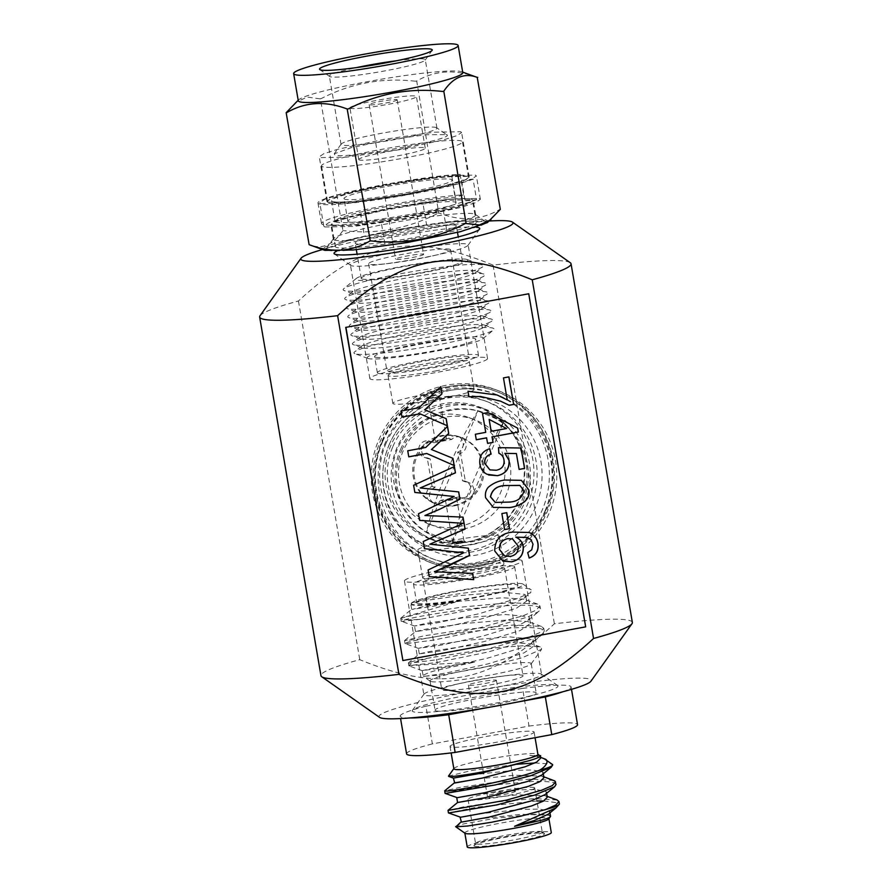 <?xml version="1.0" encoding="UTF-8"?>
<svg xmlns="http://www.w3.org/2000/svg" width="892" height="892" viewBox="0 0 892 892"><rect width="100%" height="100%" fill="white"/><g stroke="black" fill="none" stroke-linecap="round" stroke-linejoin="round"><path stroke-width="0.67" stroke-dasharray="4.46 3.34" d="M543.763 800.916L558.582 802.945L559.317 803.759L558.526 805.32M548.435 814.117L549.807 811.898L549.149 810.984L539.47 809.077L520.672 809.401L476.663 814.162L460.071 817.183M545.101 794.582L546.462 792.352L545.804 791.438L536.125 789.543L517.327 789.866L473.329 794.616L456.737 797.638M541.756 775.037L543.116 772.818L542.47 771.892L532.792 769.997L513.993 770.32L469.984 775.07L453.392 778.092M448.486 776.096L471.823 770.498L516.736 764.277M534.921 762.961L551.702 764.02L552.683 764.834M556.039 784.436L555.237 783.399C555.939 781.961 539.928 780.924 532.123 781.503L487.378 785.662L456.715 790.513L445.721 793.512M536.951 801.005L477.532 807.059L448.42 812.891M550.542 816.292L548.747 815.255L521.508 814.284L477.499 819.046L460.908 822.067M547.298 797.247L545.402 795.709L518.163 794.75L474.165 799.5L457.585 802.499M543.953 777.701L542.068 776.163L514.829 775.204L478.38 778.861M540.619 758.155L538.723 756.628L529.837 755.323L540.028 755.736M455.935 826.795C454.541 826.36 457.54 825.312 464.933 823.662L495.394 818.287L530.695 814.563C536.081 813.961 551.144 814.574 549.795 815.734L548.747 815.255M556.998 799.946L534.375 798.63L497.48 801.863L463.282 806.937L448.074 810.337M553.653 780.4L531.03 779.095L494.146 782.329L459.949 787.391L444.729 790.803M542.236 757.91L529.837 755.323M411.558 604.843L411.346 603.36C415.471 599 522.01 583.045 530.562 589.512L531.219 589.88L530.684 592.667L516.256 598.956L487.812 606.738L420.578 619.26A69.654 6.066 170.3 0 1 401.656 619.137A69.654 6.066 170.3 0 1 400.742 618.39A69.654 6.066 170.3 0 1 400.742 618.256L459.592 600.896C433.334 604.899 417.322 606.214 411.558 604.843L411.346 603.36L421.693 601.13L458.923 595.644L501.527 592.165L524.842 594.384L525.678 595.522L524.117 598.086L515.476 602.624L479.205 613.696L437.548 622.75L414.535 626.006L425.517 623.463L462.736 617.978L505.351 614.499L528.655 616.718L529.491 617.855L527.93 620.419L519.3 624.957L483.029 636.029L441.373 645.083L418.359 648.339L429.331 645.797L466.561 640.311L509.165 636.832L532.479 639.051L533.316 640.188L531.755 642.753L523.113 647.291L486.842 658.363L445.186 667.417L422.172 670.673L433.144 668.13L474.544 662.143L436.221 670.449C427.58 672.49 421.113 676.036 423.31 676.337L442.599 674.82L481.792 667.785L521.731 657.917L541.533 649.331L541.321 647.492L540.195 646.912L523.437 645.752L496.599 647.703L431.204 657.56C413.453 660.894 406.116 662.778 409.183 663.224L408.48 662.823L419.352 653.858L430.29 651.383L467.508 645.886L510.124 642.418L532.022 643.935L533.427 644.637L534.263 645.763L524.072 652.877L487.801 663.949L446.145 673.003L423.644 676.493M400.742 618.256L419.92 613.562L463.149 606.939L509.845 602.68L537.608 604.085L539.961 606.025L535.802 610.351L522.768 615.893L478.324 628.18L430.613 637.735L404.555 640.657L423.733 635.907L466.973 629.273L513.658 625.024L541.422 626.418L543.774 628.358L539.627 632.684L526.581 638.226L482.137 650.513L434.426 660.069L409.183 663.224M459.592 600.896L434.694 606.002L412.338 609.37L422.652 606.716L459.882 601.219L502.486 597.751L524.385 599.268L525.801 599.97L526.626 601.108L516.435 608.21L480.164 619.282L438.507 628.336L415.494 631.592L426.465 629.05L463.695 623.553L506.299 620.085L528.198 621.601L530.45 623.441L520.248 630.544L483.977 641.616L442.32 650.669L419.352 653.858M422.172 670.673L423.31 676.337M411.357 603.204A56.854 4.951 170.3 0 1 464.721 589.501A56.854 4.951 170.3 0 1 522.567 583.892A56.854 4.951 170.3 0 1 523.013 584.115A56.854 4.951 170.3 0 1 474.678 597.807A56.854 4.951 170.3 0 1 411.948 604.285A56.854 4.951 170.3 0 1 411.357 603.204L411.346 603.36M420.578 619.26L402.024 621.345C395.457 621.133 422.92 615.012 459.581 610.251C495.919 605.378 534.096 603.271 539.437 607.53L540.429 608.801L538.801 611.466L527.964 616.941L483.798 629.785L433.099 640.188L405.849 643.678C399.259 643.466 426.744 637.345 463.394 632.584C499.732 627.712 537.932 625.604 543.261 629.863L544.254 631.135L542.626 633.799L531.788 639.274L487.623 652.119L436.924 662.522L408.949 665.61L474.544 662.143M402.024 621.345L401.222 621.1L400.742 618.39M405.849 643.678L405.035 643.433L404.555 640.657M408.949 665.61L409.662 666.012L408.949 665.61A69.654 6.066 170.3 0 1 431.204 657.56M425.93 706.208L522.556 688.39L529.001 726.077L432.364 743.895L425.93 706.208A86.714 7.56 170.3 0 0 400.162 716.176L400.564 718.562M516.58 702.227L487.779 707.534M474.41 846.173A35.825 3.122 -9.7 0 0 513.926 842.093A35.825 3.122 -9.7 0 0 544.376 833.474A35.825 3.122 -9.7 0 0 544.098 833.329A35.825 3.122 -9.7 0 0 507.648 836.863A35.825 3.122 -9.7 0 0 474.031 845.493A35.825 3.122 -9.7 0 0 474.41 846.173M541.823 831.734A33.829 2.944 170.3 0 1 542.091 831.868A33.829 2.944 170.3 0 1 542.258 832.102A33.829 2.944 170.3 0 1 511.885 840.275A33.829 2.944 170.3 0 1 476.005 843.865A33.829 2.944 170.3 0 1 475.57 843.497A33.829 2.944 170.3 0 1 475.648 843.219A33.829 2.944 170.3 0 1 507.403 835.068A33.829 2.944 170.3 0 1 541.823 831.734M534.286 787.625A33.829 2.944 170.3 0 1 534.721 787.993A33.829 2.944 170.3 0 1 504.337 796.166A33.829 2.944 170.3 0 1 468.467 799.756A33.829 2.944 170.3 0 1 468.032 799.388A33.829 2.944 170.3 0 1 498.405 791.215A33.829 2.944 170.3 0 1 534.286 787.625M515.197 791.137A14.216 1.238 170.3 0 1 515.386 791.293A14.216 1.238 170.3 0 1 502.62 794.727A14.216 1.238 170.3 0 1 487.545 796.244A14.216 1.238 170.3 0 1 487.367 796.088A14.216 1.238 170.3 0 1 500.133 792.654A14.216 1.238 170.3 0 1 515.197 791.137M496.231 680.15A14.216 1.238 170.3 0 1 496.409 680.295A14.216 1.238 170.3 0 1 483.654 683.729A14.216 1.238 170.3 0 1 468.579 685.246A14.216 1.238 170.3 0 1 468.389 685.089A14.216 1.238 170.3 0 1 481.156 681.655A14.216 1.238 170.3 0 1 496.231 680.15M522.5 675.3A41.222 3.59 170.3 0 1 523.035 675.746A41.222 3.59 170.3 0 1 486.017 685.714A41.222 3.59 170.3 0 1 442.309 690.085A41.222 3.59 170.3 0 1 441.774 689.639A41.222 3.59 170.3 0 1 478.792 679.682A41.222 3.59 170.3 0 1 522.5 675.3M504.147 567.959A41.222 3.59 170.3 0 1 504.694 568.405A41.222 3.59 170.3 0 1 467.664 578.373A41.222 3.59 170.3 0 1 423.956 582.744A41.222 3.59 170.3 0 1 423.421 582.298A41.222 3.59 170.3 0 1 460.439 572.341A41.222 3.59 170.3 0 1 504.147 567.959M513.97 566.152A51.312 4.471 170.3 0 1 514.639 566.71A51.312 4.471 170.3 0 1 468.556 579.109A51.312 4.471 170.3 0 1 414.144 584.561A51.312 4.471 170.3 0 1 413.475 584.004A51.312 4.471 170.3 0 1 459.558 571.605A51.312 4.471 170.3 0 1 513.97 566.152M417.344 603.293A51.312 4.471 170.3 0 1 416.675 602.736A51.312 4.471 170.3 0 1 462.758 590.337A51.312 4.471 170.3 0 1 517.17 584.884A51.312 4.471 170.3 0 1 517.839 585.442A51.312 4.471 170.3 0 1 471.757 597.841A51.312 4.471 170.3 0 1 417.344 603.293M430.702 681.455A51.312 4.471 170.3 0 1 430.301 681.254A51.312 4.471 170.3 0 1 430.033 680.897A51.312 4.471 170.3 0 1 476.116 668.498A51.312 4.471 170.3 0 1 530.528 663.046A51.312 4.471 170.3 0 1 531.197 663.603A51.312 4.471 170.3 0 1 531.075 664.027A51.312 4.471 170.3 0 1 482.906 676.392A51.312 4.471 170.3 0 1 430.702 681.455M435.709 710.768A51.312 4.471 170.3 0 1 435.051 710.21A51.312 4.471 170.3 0 1 481.134 697.812A51.312 4.471 170.3 0 1 535.546 692.359A51.312 4.471 170.3 0 1 536.215 692.917A51.312 4.471 170.3 0 1 490.132 705.327A51.312 4.471 170.3 0 1 435.709 710.768M522.556 688.39A86.714 7.56 170.3 0 1 569.977 686.015A86.714 7.56 170.3 0 1 571.103 686.952A86.714 7.56 170.3 0 1 562.718 691.802M409.673 717.96A86.714 7.56 170.3 0 1 400.162 716.176M529.001 726.077A86.714 7.56 170.3 0 1 576.41 723.702A86.714 7.56 170.3 0 1 577.537 724.639M406.596 753.863A86.714 7.56 170.3 0 1 432.364 743.895M533.55 731.607A42.649 3.713 170.3 0 1 534.107 732.064A42.649 3.713 170.3 0 1 495.807 742.378A42.649 3.713 170.3 0 1 450.594 746.905A42.649 3.713 170.3 0 1 450.036 746.437A42.649 3.713 170.3 0 1 488.325 736.134A42.649 3.713 170.3 0 1 533.55 731.607M453.85 768.77A42.649 3.713 170.3 0 1 453.961 768.425A42.649 3.713 170.3 0 1 493.99 758.144A42.649 3.713 170.3 0 1 537.363 753.941A42.649 3.713 170.3 0 1 537.709 754.108A42.649 3.713 170.3 0 1 537.921 754.398M465.044 833.273A42.649 3.713 170.3 0 1 464.832 832.983A42.649 3.713 170.3 0 1 503.121 822.669A42.649 3.713 170.3 0 1 548.346 818.142A42.649 3.713 170.3 0 1 548.903 818.611A42.649 3.713 170.3 0 1 548.792 818.956M467.218 846.943A42.649 3.713 170.3 0 1 505.508 836.629A42.649 3.713 170.3 0 1 550.732 832.102A42.649 3.713 170.3 0 1 551.278 832.571M481.524 307.071A63.109 5.497 -9.7 0 0 481.479 307.06A63.109 5.497 -9.7 0 0 419.207 312.969A63.109 5.497 -9.7 0 0 358.495 328.089A63.109 5.497 -9.7 0 0 358.74 329.717A63.109 5.497 -9.7 0 0 358.785 329.728A63.109 5.497 -9.7 0 0 421.057 323.818A63.109 5.497 -9.7 0 0 481.769 308.71A63.109 5.497 -9.7 0 0 481.524 307.071M351.771 335.648A71.07 6.199 170.3 0 1 351.493 333.82A71.07 6.199 170.3 0 1 419.864 316.805A71.07 6.199 170.3 0 1 489.998 310.148A71.07 6.199 170.3 0 1 490.043 310.16A71.07 6.199 170.3 0 1 490.31 311.999A71.07 6.199 170.3 0 1 421.949 329.014A71.07 6.199 170.3 0 1 351.816 335.671A71.07 6.199 170.3 0 1 351.771 335.648M360.279 338.737A63.109 5.497 170.3 0 1 360.045 337.109A63.109 5.497 170.3 0 1 420.745 322.001A63.109 5.497 170.3 0 1 483.029 316.091A63.109 5.497 170.3 0 1 483.063 316.103A63.109 5.497 170.3 0 1 483.308 317.73A63.109 5.497 170.3 0 1 422.596 332.839A63.109 5.497 170.3 0 1 360.323 338.748A63.109 5.497 170.3 0 1 360.279 338.737M488.493 301.139A71.07 6.199 -9.7 0 0 488.448 301.117A71.07 6.199 -9.7 0 0 418.315 307.773A71.07 6.199 -9.7 0 0 349.954 324.788A71.07 6.199 -9.7 0 0 350.222 326.628A71.07 6.199 -9.7 0 0 350.266 326.639A71.07 6.199 -9.7 0 0 420.4 319.983A71.07 6.199 -9.7 0 0 488.771 302.968A71.07 6.199 -9.7 0 0 488.493 301.139M353.31 344.68A71.07 6.199 170.3 0 1 353.042 342.84A71.07 6.199 170.3 0 1 421.403 325.825A71.07 6.199 170.3 0 1 491.537 319.169A71.07 6.199 170.3 0 1 491.581 319.191A71.07 6.199 170.3 0 1 491.849 321.02A71.07 6.199 170.3 0 1 423.488 338.035A71.07 6.199 170.3 0 1 353.355 344.691A71.07 6.199 170.3 0 1 353.31 344.68M479.985 298.051A63.109 5.497 -9.7 0 0 479.941 298.04A63.109 5.497 -9.7 0 0 417.657 303.949A63.109 5.497 -9.7 0 0 356.956 319.057A63.109 5.497 -9.7 0 0 357.201 320.685A63.109 5.497 -9.7 0 0 357.235 320.696A63.109 5.497 -9.7 0 0 419.519 314.787A63.109 5.497 -9.7 0 0 480.219 299.679A63.109 5.497 -9.7 0 0 479.985 298.051M361.829 347.768A63.109 5.497 170.3 0 1 361.583 346.141A63.109 5.497 170.3 0 1 422.295 331.021A63.109 5.497 170.3 0 1 484.568 325.112A63.109 5.497 170.3 0 1 484.612 325.123A63.109 5.497 170.3 0 1 484.847 326.762A63.109 5.497 170.3 0 1 424.146 341.87A63.109 5.497 170.3 0 1 361.862 347.78A63.109 5.497 170.3 0 1 361.829 347.768M486.954 292.108A71.07 6.199 -9.7 0 0 486.909 292.097A71.07 6.199 -9.7 0 0 416.776 298.753A71.07 6.199 -9.7 0 0 348.415 315.768A71.07 6.199 -9.7 0 0 348.683 317.597A71.07 6.199 -9.7 0 0 348.727 317.619A71.07 6.199 -9.7 0 0 418.861 310.962A71.07 6.199 -9.7 0 0 487.222 293.947A71.07 6.199 -9.7 0 0 486.954 292.108M354.86 353.7A71.07 6.199 170.3 0 1 354.581 351.872A71.07 6.199 170.3 0 1 422.942 334.857A71.07 6.199 170.3 0 1 493.075 328.2A71.07 6.199 170.3 0 1 493.12 328.211A71.07 6.199 170.3 0 1 493.399 330.051A71.07 6.199 170.3 0 1 425.038 347.066A71.07 6.199 170.3 0 1 354.893 353.723A71.07 6.199 170.3 0 1 354.86 353.7M478.435 289.019A63.109 5.497 -9.7 0 0 478.402 289.008A63.109 5.497 -9.7 0 0 416.118 294.918A63.109 5.497 -9.7 0 0 355.417 310.037A63.109 5.497 -9.7 0 0 355.652 311.665A63.109 5.497 -9.7 0 0 355.696 311.676A63.109 5.497 -9.7 0 0 417.969 305.766A63.109 5.497 -9.7 0 0 478.681 290.658A63.109 5.497 -9.7 0 0 478.435 289.019M367.928 358.439A58.861 5.129 170.3 0 1 415.739 344.345A58.861 5.129 170.3 0 1 482.427 337.332A58.861 5.129 170.3 0 1 482.65 338.848A58.861 5.129 170.3 0 1 426.042 352.942A58.861 5.129 170.3 0 1 367.961 358.45A58.861 5.129 170.3 0 1 367.928 358.439M485.404 283.087A71.07 6.199 -9.7 0 0 485.371 283.065A71.07 6.199 -9.7 0 0 415.226 289.722A71.07 6.199 -9.7 0 0 346.865 306.737A71.07 6.199 -9.7 0 0 347.144 308.576A71.07 6.199 -9.7 0 0 347.189 308.587A71.07 6.199 -9.7 0 0 417.322 301.931A71.07 6.199 -9.7 0 0 485.683 284.916A71.07 6.199 -9.7 0 0 485.404 283.087M375.253 357.09A51.312 4.471 170.3 0 1 374.595 356.532A51.312 4.471 170.3 0 1 420.667 344.134A51.312 4.471 170.3 0 1 475.09 338.681A51.312 4.471 170.3 0 1 475.759 339.239A51.312 4.471 170.3 0 1 429.676 351.638A51.312 4.471 170.3 0 1 375.253 357.09M476.897 279.999A63.109 5.497 -9.7 0 0 476.852 279.988A63.109 5.497 -9.7 0 0 414.579 285.897A63.109 5.497 -9.7 0 0 353.868 301.005A63.109 5.497 -9.7 0 0 354.113 302.633A63.109 5.497 -9.7 0 0 354.146 302.644A63.109 5.497 -9.7 0 0 416.43 296.735A63.109 5.497 -9.7 0 0 477.142 281.627A63.109 5.497 -9.7 0 0 476.897 279.999M378.03 373.313A51.312 4.471 170.3 0 1 377.361 372.756A51.312 4.471 170.3 0 1 423.444 360.346A51.312 4.471 170.3 0 1 477.856 354.904A51.312 4.471 170.3 0 1 478.525 355.462A51.312 4.471 170.3 0 1 432.442 367.861A51.312 4.471 170.3 0 1 378.03 373.313M483.865 274.056A71.07 6.199 -9.7 0 0 483.821 274.045A71.07 6.199 -9.7 0 0 413.687 280.701A71.07 6.199 -9.7 0 0 345.327 297.716A71.07 6.199 -9.7 0 0 345.594 299.556A71.07 6.199 -9.7 0 0 345.639 299.567A71.07 6.199 -9.7 0 0 415.772 292.911A71.07 6.199 -9.7 0 0 484.144 275.896A71.07 6.199 -9.7 0 0 483.865 274.056M468.389 356.644A41.578 3.624 170.3 0 1 468.924 357.101A41.578 3.624 170.3 0 1 431.594 367.147A41.578 3.624 170.3 0 1 387.507 371.563A41.578 3.624 170.3 0 1 386.961 371.105A41.578 3.624 170.3 0 1 424.302 361.059A41.578 3.624 170.3 0 1 468.389 356.644M475.347 270.967A63.109 5.497 -9.7 0 0 475.313 270.956A63.109 5.497 -9.7 0 0 413.029 276.866A63.109 5.497 -9.7 0 0 352.329 291.985A63.109 5.497 -9.7 0 0 352.574 293.613A63.109 5.497 -9.7 0 0 352.608 293.624A63.109 5.497 -9.7 0 0 414.892 287.715A63.109 5.497 -9.7 0 0 475.592 272.606A63.109 5.497 -9.7 0 0 475.347 270.967L483.821 274.045M450.036 249.314A41.578 3.624 170.3 0 1 450.583 249.76A41.578 3.624 170.3 0 1 413.241 259.806A41.578 3.624 170.3 0 1 369.154 264.222A41.578 3.624 170.3 0 1 368.619 263.776A41.578 3.624 170.3 0 1 405.949 253.718A41.578 3.624 170.3 0 1 450.036 249.314M482.327 265.036A71.07 6.199 -9.7 0 0 482.282 265.013A71.07 6.199 -9.7 0 0 412.149 271.67A71.07 6.199 -9.7 0 0 343.777 288.685A71.07 6.199 -9.7 0 0 344.056 290.524A71.07 6.199 -9.7 0 0 344.1 290.536A71.07 6.199 -9.7 0 0 414.234 283.879A71.07 6.199 -9.7 0 0 482.594 266.864A71.07 6.199 -9.7 0 0 482.327 265.036M423.421 254.22A14.216 1.238 170.3 0 1 423.611 254.376A14.216 1.238 170.3 0 1 410.844 257.81A14.216 1.238 170.3 0 1 395.769 259.316A14.216 1.238 170.3 0 1 395.591 259.159A14.216 1.238 170.3 0 1 408.346 255.725A14.216 1.238 170.3 0 1 423.421 254.22M467.118 259.527A56.854 4.951 -9.7 0 0 467.085 259.505A56.854 4.951 -9.7 0 0 410.978 264.835A56.854 4.951 -9.7 0 0 356.287 278.449A56.854 4.951 -9.7 0 0 356.499 279.921A56.854 4.951 -9.7 0 0 420.924 273.13A56.854 4.951 -9.7 0 0 467.118 259.527M397.007 99.67A14.216 1.238 170.3 0 1 397.196 99.826A14.216 1.238 170.3 0 1 384.43 103.26A14.216 1.238 170.3 0 1 369.355 104.765A14.216 1.238 170.3 0 1 369.165 104.62A14.216 1.238 170.3 0 1 381.932 101.175A14.216 1.238 170.3 0 1 397.007 99.67M361.896 278.917A51.312 4.471 -9.7 0 0 416.308 273.476A51.312 4.471 -9.7 0 0 462.39 261.077A51.312 4.471 -9.7 0 0 461.722 260.52A51.312 4.471 -9.7 0 0 407.31 265.961A51.312 4.471 -9.7 0 0 361.227 278.371A51.312 4.471 -9.7 0 0 361.896 278.917M350.389 108.266A33.718 2.944 170.3 0 1 349.943 107.899A33.718 2.944 170.3 0 1 380.226 99.748A33.718 2.944 170.3 0 1 415.973 96.169A33.718 2.944 170.3 0 1 416.419 96.537A33.718 2.944 170.3 0 1 386.136 104.687A33.718 2.944 170.3 0 1 350.389 108.266M455.712 225.341A51.312 4.471 -9.7 0 0 401.3 230.794A51.312 4.471 -9.7 0 0 355.217 243.193A51.312 4.471 -9.7 0 0 355.886 243.75A51.312 4.471 -9.7 0 0 410.298 238.298A51.312 4.471 -9.7 0 0 456.381 225.899A51.312 4.471 -9.7 0 0 455.712 225.341M359.208 159.913A33.718 2.944 170.3 0 1 358.774 159.545A33.718 2.944 170.3 0 1 389.057 151.395A33.718 2.944 170.3 0 1 424.804 147.816A33.718 2.944 170.3 0 1 425.239 148.184A33.718 2.944 170.3 0 1 394.966 156.334A33.718 2.944 170.3 0 1 359.208 159.913M426.621 224.974L364.471 236.436A71.505 6.233 -9.7 0 0 335.325 246.593A71.505 6.233 -9.7 0 0 336.251 247.363A71.505 6.233 -9.7 0 0 384.976 244.118L447.126 232.656A71.505 6.233 -9.7 0 0 476.272 222.498A71.505 6.233 -9.7 0 0 426.621 224.974L422.775 202.439L360.624 213.902L364.471 236.436M322.458 166.692A71.505 6.233 170.3 0 1 321.533 165.912A71.505 6.233 170.3 0 1 385.734 148.63A71.505 6.233 170.3 0 1 461.554 141.047A71.505 6.233 170.3 0 1 462.491 141.817A71.505 6.233 170.3 0 1 398.278 159.099A71.505 6.233 170.3 0 1 322.458 166.692M384.976 244.118L381.118 221.584L443.268 210.133L447.126 232.656M443.268 210.133A71.505 6.233 -9.7 0 0 472.425 199.964A71.505 6.233 -9.7 0 0 422.775 202.439M360.624 213.902A71.505 6.233 -9.7 0 0 331.467 224.059A71.505 6.233 -9.7 0 0 332.404 224.84A71.505 6.233 -9.7 0 0 381.118 221.584M328.524 202.138A71.505 6.233 170.3 0 1 327.587 201.369A71.505 6.233 170.3 0 1 391.8 184.087A71.505 6.233 170.3 0 1 467.62 176.493A71.505 6.233 170.3 0 1 468.545 177.274A71.505 6.233 170.3 0 1 404.344 194.556A71.505 6.233 170.3 0 1 328.524 202.138M348.571 221.852A54.869 4.783 -9.7 0 0 406.763 216.031A54.869 4.783 -9.7 0 0 456.035 202.774A54.869 4.783 -9.7 0 0 455.321 202.172A54.869 4.783 -9.7 0 0 397.141 208.003A54.869 4.783 -9.7 0 0 347.869 221.261A54.869 4.783 -9.7 0 0 348.571 221.852M344.702 199.161A54.869 4.783 170.3 0 1 343.989 198.57A54.869 4.783 170.3 0 1 393.26 185.302A54.869 4.783 170.3 0 1 451.441 179.482A54.869 4.783 170.3 0 1 452.155 180.072A54.869 4.783 170.3 0 1 402.883 193.341A54.869 4.783 170.3 0 1 344.702 199.161M320.808 203.566L350.11 203.008L405.035 195.136L456.236 184.153L471.366 179.359L476.361 175.936L475.336 175.077L446.033 175.635L391.097 183.507L339.897 194.489L324.766 199.284L319.771 202.707L320.808 203.566M327.832 202.272L326.896 201.492L331.434 198.381L345.182 194.01L391.733 184.031L441.674 176.884L468.311 176.371L469.248 177.151L464.71 180.262L450.951 184.622L404.399 194.601L354.47 201.759L327.832 202.272M324.8 226.969L354.091 226.412L409.015 218.54L460.239 207.557L475.38 202.752L480.375 199.329L479.327 198.47L450.047 199.028L395.123 206.899L343.899 217.882L328.758 222.688L323.763 226.111L324.8 226.969M460.673 131.704L461.621 132.484L457.083 135.595L443.324 139.955L396.75 149.945L346.821 157.092L320.195 157.605L319.247 156.825L323.785 153.714L337.555 149.343L384.118 139.364L434.047 132.206L460.673 131.704M331.824 225.665L358.461 225.163L408.402 218.005L454.953 208.026L468.713 203.666L473.239 200.555L472.314 199.775L445.666 200.276L395.736 207.435L349.185 217.414L335.425 221.774L330.899 224.884L331.824 225.665M446.045 134.402C461.298 138.193 343.208 159.969 334.823 154.907L334.221 153.814L351.136 147.693L387.886 140.033L425.919 134.703L446.502 134.625L436.701 127.746A48.647 4.237 170.3 0 1 436.946 128.08A48.647 4.237 170.3 0 1 393.272 139.843A48.647 4.237 170.3 0 1 341.692 145.006A48.647 4.237 170.3 0 1 341.056 144.471A48.647 4.237 170.3 0 1 341.179 144.08A48.647 4.237 170.3 0 1 386.827 132.351A48.647 4.237 170.3 0 1 436.322 127.556A48.647 4.237 170.3 0 1 436.701 127.746M334.277 239.993A72.207 6.289 -9.7 0 0 410.844 232.321A72.207 6.289 -9.7 0 0 475.692 214.872A72.207 6.289 -9.7 0 0 475.325 214.381A72.207 6.289 -9.7 0 0 474.756 214.091A72.207 6.289 -9.7 0 0 401.3 221.205A72.207 6.289 -9.7 0 0 333.519 238.621A72.207 6.289 -9.7 0 0 333.34 239.212A72.207 6.289 -9.7 0 0 334.277 239.993M327.409 249.894C339.216 257.052 506.054 226.289 484.479 220.937L456.091 221.372L402.381 228.887L350.445 239.714L326.55 248.366L327.409 249.894M475.325 214.381L484.479 220.937M396.873 60.701A48.647 4.237 170.3 0 1 424.637 59.218A48.647 4.237 170.3 0 1 425.272 59.742A48.647 4.237 170.3 0 1 425.149 60.143A48.647 4.237 170.3 0 1 379.49 71.862A48.647 4.237 170.3 0 1 330.007 76.667A48.647 4.237 170.3 0 1 329.616 76.467A48.647 4.237 170.3 0 1 329.371 76.132A48.647 4.237 170.3 0 1 356.465 67.602M487.411 222.587L487.099 220.435C474.845 213.032 302.555 244.798 324.788 250.362M439.165 213.065L438.106 213.21A98.153 8.552 170.3 0 1 439.165 213.065C460.807 221.528 481.056 220.313 499.899 209.408A98.153 8.552 -9.7 0 1 499.988 209.442A98.153 8.552 -9.7 0 1 500.077 209.475M343.598 230.627L342.718 230.838A98.153 8.552 170.3 0 1 343.598 230.627C376.357 234.563 407.867 228.753 438.106 213.21M370.927 240.873A98.153 8.552 170.3 0 1 369.868 241.018M466.304 223.234A98.153 8.552 170.3 0 1 465.434 223.446M342.718 230.838C332.984 245.166 321.722 249.749 308.955 244.609M477.22 77.392C455.478 69.052 435.307 70.267 416.709 81.038L438.752 213.088M416.709 81.038A98.064 8.552 -9.7 0 0 415.371 81.217L416.185 81.061M415.371 81.217C382.445 77.437 351.058 83.224 321.209 98.577L320.384 98.722L342.952 230.749M321.209 98.577A98.064 8.552 -9.7 0 0 320.094 98.845L320.384 98.722M320.094 98.845L307.272 97.083L295.52 102.424M298.285 100.785A83.435 7.27 170.3 0 1 299.043 99.536A83.435 7.27 170.3 0 1 379.312 79.555A83.435 7.27 170.3 0 1 461.643 71.739A83.435 7.27 170.3 0 1 461.699 71.761A83.435 7.27 170.3 0 1 462.781 72.665M476.584 199.696A81.239 7.08 170.3 0 1 387.908 219.287A81.239 7.08 170.3 0 1 321.51 223.58A81.239 7.08 170.3 0 1 374.138 207.803A81.239 7.08 170.3 0 1 463.628 194.835L455.399 197.255A67.524 5.887 -9.7 0 0 380.516 207.803A67.524 5.887 -9.7 0 0 335.035 221.272A67.524 5.887 -9.7 0 0 392.045 217.425A67.524 5.887 -9.7 0 0 465.122 200.901L476.584 199.696L473.072 179.114A81.239 7.08 170.3 0 1 384.396 198.715A81.239 7.08 170.3 0 1 317.987 203.008A81.239 7.08 170.3 0 1 370.626 187.231A81.239 7.08 170.3 0 1 460.105 174.252L451.887 176.683A67.524 5.887 -9.7 0 0 377.004 187.231A67.524 5.887 -9.7 0 0 331.512 200.7A67.524 5.887 -9.7 0 0 388.522 196.842A67.524 5.887 -9.7 0 0 461.61 180.329L473.072 179.114M460.105 174.252L463.628 194.835M451.887 176.683L455.399 197.255M461.61 180.329L465.122 200.901M459.67 543.44A7.103 0.624 -9.7 0 0 465.501 541.767A7.103 0.624 -9.7 0 0 457.384 542.581A7.103 0.624 -9.7 0 0 451.542 544.153A7.103 0.624 -9.7 0 0 459.67 543.44M457.373 541.277L463.896 540.652L459.202 541.957L452.679 542.57L457.373 541.277M432.33 396.026A7.103 0.624 170.3 0 1 440.458 395.312A7.103 0.624 170.3 0 1 434.616 396.873A7.103 0.624 170.3 0 1 426.499 397.698A7.103 0.624 170.3 0 1 432.33 396.026M434.627 398.189L439.321 396.884L428.104 398.802L434.627 398.189M448.843 396.594A80.737 79.544 -69.5 0 1 540.931 461.398A80.737 79.544 -69.5 0 1 475.949 555.159A80.737 79.544 -69.5 0 1 383.861 490.355A80.737 79.544 -69.5 0 1 448.843 396.594M472.593 544.499A70.501 69.465 110.5 0 0 530.026 481.345A70.501 69.465 110.5 0 0 485.504 409.238A70.501 69.465 110.5 0 0 448.921 406.027A70.501 69.465 110.5 0 0 391.488 469.181A70.501 69.465 110.5 0 0 436.01 541.277A70.501 69.465 110.5 0 0 472.593 544.499M481.1 567.803A92.4 91.029 110.5 0 0 556.363 485.047A92.4 91.029 110.5 0 0 498.015 390.551A92.4 91.029 110.5 0 0 450.081 386.348A92.4 91.029 110.5 0 0 374.807 469.103A92.4 91.029 110.5 0 0 433.155 563.588A92.4 91.029 110.5 0 0 481.1 567.803M477.911 566.61A92.4 91.029 110.5 0 0 553.174 483.854A92.4 91.029 110.5 0 0 494.826 389.358A92.4 91.029 110.5 0 0 446.892 385.143A92.4 91.029 110.5 0 0 371.618 467.899A92.4 91.029 110.5 0 0 429.966 562.395A92.4 91.029 110.5 0 0 477.911 566.61M464.197 528.811A56.854 56.018 -69.5 0 1 434.694 526.213A56.854 56.018 -69.5 0 1 398.791 468.066A56.854 56.018 -69.5 0 1 445.108 417.144A56.854 56.018 -69.5 0 1 474.611 419.731A56.854 56.018 -69.5 0 1 510.514 477.878A56.854 56.018 -69.5 0 1 464.197 528.811M466.494 542.202A70.501 69.465 110.5 0 0 523.927 479.06A70.501 69.465 110.5 0 0 479.405 406.953A70.501 69.465 110.5 0 0 442.822 403.742A70.501 69.465 110.5 0 0 385.377 466.884A70.501 69.465 110.5 0 0 429.911 538.991A70.501 69.465 110.5 0 0 466.494 542.202M379.546 717.358A107.642 9.377 170.3 0 1 471.043 691.434A107.642 9.377 170.3 0 1 589.802 679.169A107.642 9.377 170.3 0 1 590.939 681.22M632.361 622.449A157.962 13.77 -9.7 0 0 630.309 620.743A157.962 13.77 -9.7 0 0 554.378 623.787C539.47 637.568 525.444 648.573 512.298 656.791C495.774 667.127 479.35 673.794 463.026 676.805C446.702 679.804 429.041 679.403 410.03 675.578C395.022 672.557 378.264 667.249 359.766 659.667A157.962 13.77 -9.7 0 0 320.953 675.679M489.329 221.004A107.642 9.377 -9.7 0 0 322.514 249.526M260.04 315.723A157.962 13.77 170.3 0 1 298.452 300.994C313.36 287.202 327.386 276.208 340.532 267.979C357.056 257.654 373.48 250.986 389.804 247.976C406.128 244.965 423.789 245.378 442.8 249.202C457.808 252.213 474.555 257.52 493.064 265.114A157.962 13.77 170.3 0 1 568.996 262.07A157.962 13.77 170.3 0 1 570.244 262.694M454.92 505.731A35.535 35.011 110.5 0 0 461.432 437.559A35.535 35.011 110.5 0 0 414.044 467.776A35.535 35.011 110.5 0 0 454.92 505.731M453.783 505.307A35.535 35.011 110.5 0 0 460.294 437.136A35.535 35.011 110.5 0 0 424.559 444.093A8.53 8.407 -69.5 0 1 433.88 442.744L451.742 439.455A8.53 8.407 -69.5 0 1 466.215 445.42A8.53 8.407 -69.5 0 1 460.584 453.314L465.479 481.903A8.53 8.407 -69.5 0 1 466.94 498.784A8.53 8.407 -69.5 0 1 461.766 498.082L443.904 501.371A8.53 8.407 -69.5 0 1 434.705 503.434A35.535 35.011 110.5 0 0 453.783 505.307M430.167 458.923A8.53 8.407 -69.5 0 1 424.559 444.093A35.535 35.011 110.5 0 0 434.705 503.434A8.53 8.407 -69.5 0 1 435.051 487.511L430.167 458.923L427.212 457.819L432.096 486.396A8.53 8.407 110.5 0 0 436.322 502.776A8.53 8.407 110.5 0 0 440.938 500.267L458.8 496.967A8.53 8.407 110.5 0 0 470.92 490.043A8.53 8.407 110.5 0 0 462.513 480.788L457.629 452.211A8.53 8.407 110.5 0 0 457.83 436.221A8.53 8.407 110.5 0 0 448.788 438.34L430.914 441.64A8.53 8.407 110.5 0 0 419.307 446.357A8.53 8.407 110.5 0 0 427.212 457.819M458.499 526.67A56.854 56.018 110.5 0 0 504.827 475.748A56.854 56.018 110.5 0 0 468.924 417.601A56.854 56.018 110.5 0 0 439.422 415.003A56.854 56.018 110.5 0 0 393.093 465.936A56.854 56.018 110.5 0 0 429.007 524.083A56.854 56.018 110.5 0 0 458.499 526.67M473.262 694.043A73.913 6.445 -9.7 0 0 412.427 710.333A73.913 6.445 -9.7 0 0 496.944 702.918A73.913 6.445 -9.7 0 0 557.589 685.513A73.913 6.445 -9.7 0 0 473.262 694.043M473.15 680.931A59.697 5.207 -9.7 0 0 424.012 694.087A59.697 5.207 -9.7 0 0 423.867 694.578A59.697 5.207 -9.7 0 0 492.284 688.111A59.697 5.207 -9.7 0 0 541.567 674.463A59.697 5.207 -9.7 0 0 541.266 674.051A59.697 5.207 -9.7 0 0 473.15 680.931M453.727 567.345A59.697 5.207 -9.7 0 0 404.444 580.982A59.697 5.207 -9.7 0 0 472.86 574.515A59.697 5.207 -9.7 0 0 522.143 560.867A59.697 5.207 -9.7 0 0 453.727 567.345M469.906 573.4A41.222 3.59 -9.7 0 0 503.935 563.978A41.222 3.59 -9.7 0 0 456.693 568.449A41.222 3.59 -9.7 0 0 422.663 577.871A41.222 3.59 -9.7 0 0 469.906 573.4M451.921 540.53A41.222 3.59 -9.7 0 0 417.891 549.951A41.222 3.59 -9.7 0 0 465.133 545.491A41.222 3.59 -9.7 0 0 499.163 536.07A41.222 3.59 -9.7 0 0 451.921 540.53M450.103 498.706L445.409 499.999L451.921 499.386L456.615 498.082L450.103 498.706M476.428 227.237A73.913 6.445 -9.7 0 0 395.056 236.547A73.913 6.445 -9.7 0 0 336.752 251.109M418.85 258.524A59.697 5.207 -9.7 0 0 467.988 245.367A59.697 5.207 -9.7 0 0 468.133 244.876A59.697 5.207 -9.7 0 0 399.716 251.354A59.697 5.207 -9.7 0 0 350.433 265.002A59.697 5.207 -9.7 0 0 350.734 265.415A59.697 5.207 -9.7 0 0 418.85 258.524M438.273 372.12A59.697 5.207 -9.7 0 0 487.556 358.473A59.697 5.207 -9.7 0 0 419.14 364.951A59.697 5.207 -9.7 0 0 369.857 378.587A59.697 5.207 -9.7 0 0 438.273 372.12M435.307 371.005A41.222 3.59 -9.7 0 0 469.337 361.583A41.222 3.59 -9.7 0 0 422.094 366.055A41.222 3.59 -9.7 0 0 388.065 375.476A41.222 3.59 -9.7 0 0 435.307 371.005M440.079 398.925A41.222 3.59 -9.7 0 0 474.109 389.503A41.222 3.59 -9.7 0 0 426.867 393.974A41.222 3.59 -9.7 0 0 392.837 403.396A41.222 3.59 -9.7 0 0 440.079 398.925M440.079 440.079L446.591 439.455L441.897 440.76L435.385 441.373L440.079 440.079M298.452 300.994L359.766 659.667M493.064 265.114L554.378 623.787M457.629 452.211L460.584 453.314M462.513 480.788L465.479 481.903M448.788 438.34L451.742 439.455M430.914 441.64L433.88 442.744M432.096 486.396L435.051 487.511M458.8 496.967L461.766 498.082M440.938 500.267L443.904 501.371M452.322 542.782L503.701 422.016A90.259 15.432 -66.9 0 0 452.322 542.782L426.554 531.788L477.945 411.022A90.259 15.432 -66.9 0 0 426.554 531.788M503.701 422.016L477.945 411.022M544.99 511.005A88.13 86.836 110.5 0 0 499.632 395.803A88.13 86.836 110.5 0 0 385.277 442.8A88.13 86.836 110.5 0 0 430.624 557.991A88.13 86.836 110.5 0 0 544.99 511.005M382.244 441.529A90.973 89.635 -69.5 0 1 496.61 391.543A90.973 89.635 -69.5 0 1 547.108 511.93A90.973 89.635 -69.5 0 1 432.743 561.915A90.973 89.635 -69.5 0 1 382.244 441.529M382.534 441.774A88.13 86.836 -69.5 0 1 496.9 394.788A88.13 86.836 -69.5 0 1 542.258 509.979A88.13 86.836 -69.5 0 1 427.892 556.976A88.13 86.836 -69.5 0 1 382.534 441.774M545.291 511.25A90.973 89.635 110.5 0 0 494.792 390.863A90.973 89.635 110.5 0 0 380.416 440.849A90.973 89.635 110.5 0 0 430.925 561.235A90.973 89.635 110.5 0 0 545.291 511.25M392.904 446.535A69.654 68.628 -69.5 0 1 483.286 409.395A69.654 68.628 -69.5 0 1 519.133 500.434A69.654 68.628 -69.5 0 1 428.751 537.575A69.654 68.628 -69.5 0 1 392.904 446.535M385.968 443.536A78.184 77.024 -69.5 0 1 484.256 400.575A78.184 77.024 -69.5 0 1 527.651 504.036A78.184 77.024 -69.5 0 1 429.364 546.986A78.184 77.024 -69.5 0 1 385.968 443.536M389.135 444.718A78.184 77.024 -69.5 0 1 487.422 401.768A78.184 77.024 -69.5 0 1 530.818 505.218A78.184 77.024 -69.5 0 1 432.542 548.179A78.184 77.024 -69.5 0 1 389.135 444.718M400.497 449.512A66.811 65.83 -69.5 0 1 484.479 412.806A66.811 65.83 -69.5 0 1 521.564 501.215A66.811 65.83 -69.5 0 1 437.582 537.921A66.811 65.83 -69.5 0 1 400.497 449.512M401.857 450.025A66.811 65.83 -69.5 0 1 485.85 413.319A66.811 65.83 -69.5 0 1 522.935 501.728A66.811 65.83 -69.5 0 1 438.942 538.433A66.811 65.83 -69.5 0 1 401.857 450.025M402.66 660.459L585.442 626.764L528.51 293.691M507.124 399.906L503.467 377.885M503.356 377.84L508.931 376.881M509.109 405.224L500.434 401.11M468.824 396.728L467.999 391.253M467.876 391.209L497.089 394.978M476.172 439.745L475.347 434.27M475.235 434.226L485.727 432.352M485.616 432.308L482.527 413.609M482.405 413.565L487.868 412.55M487.5 443.346L486.553 437.827M491.079 431.304L506.422 428.472L489.039 419.363M488.615 475.001L486.842 474.198C482.884 472.058 480.543 468.746 479.796 464.241L479.918 464.286M479.796 464.241C478.837 456.392 482.081 451.196 489.541 448.654L489.652 448.698M489.886 469.861L496.242 470.24M496.119 470.195C501.884 469.08 504.459 465.635 503.846 459.871L503.969 459.915M503.846 459.871C503.333 456.715 501.65 454.496 498.773 453.214L498.884 453.259M498.773 453.214L498.483 447.639M498.372 447.594L521.095 448.018M518.999 469.393L516.29 453.493M493.231 507.381L485.527 497.758C484.791 493.912 485.616 490.455 487.991 487.389L488.114 487.433M487.991 487.389C492.797 483.241 498.383 480.777 504.738 479.985L504.85 480.03M504.738 479.985L521.318 480.309M495.283 502.408L508.529 502.051C517.148 501.85 522.233 498.059 523.76 490.645L519.657 485.382M504.482 529.525L501.873 513.58M501.75 513.536L506.79 512.677M414.735 492.406L413.62 485.27M413.509 485.226L454.385 466.583M420.11 487.913L458.711 491.905M424.826 515.487L463.026 517.126M419.519 520.359L418.493 513.736M418.37 513.692L454.073 496.443M424.347 548.658L423.12 541.477L462.848 523.269M429.242 576.622L427.993 569.943L463.684 552.694M434.437 571.739L472.537 573.378M429.732 544.165L468.222 548.156M408.647 456.804L407.733 450.783M407.611 450.739L425.785 447.45M425.662 447.405L447.516 426.376M426.699 453.482L454.206 465.535M401.857 417.099L400.943 411.067M400.82 411.034L418.995 407.744M418.883 407.7L440.726 386.671M419.92 413.765L447.416 425.83M529.079 557.991L527.707 552.627M527.585 552.583L531.732 549.829M531.621 549.784L533.015 544.153M532.903 544.109L530.952 539.682M530.84 539.638L527.205 537.441M502.865 561.113L494.726 550.933M494.614 550.888C494.67 539.582 500.646 533.293 512.532 532.033L512.644 532.078M512.532 532.033L529.134 532.468M504.705 556.028L510.402 556.318C516.044 555.103 518.575 551.646 517.996 545.915L512.532 538.958M549.963 812.857L549.807 811.898M546.629 793.322L546.462 792.352M543.284 773.777L543.116 772.818M547.142 796.344L545.402 795.709M543.808 776.798L542.068 776.163M540.463 757.263L538.723 756.628M540.195 646.923L532.022 643.935M404.656 640.478L415.538 631.525M541.422 626.429L528.198 621.601M400.842 618.145L411.714 609.191M537.608 604.096L524.385 599.268M411.68 609.258L410.811 604.218M526.626 601.108L525.678 595.522M415.494 631.592L414.535 626.006M530.45 623.441L529.491 617.855M419.307 653.925L418.359 648.339M534.263 645.763L533.316 640.188M524.117 598.086L530.684 592.667M414.602 626.061L401.389 621.245M527.93 620.419L538.801 611.466M418.426 648.395L405.191 643.567M531.755 642.753L542.626 633.799M422.239 670.728L409.015 665.9M542.091 831.868L544.376 833.474M496.409 680.295L515.386 791.293M504.694 568.405L523.035 675.746M413.475 584.004L416.675 602.736M430.033 680.897L435.051 710.21M571.103 686.952L571.504 689.349M450.036 746.437L451.14 752.926M534.721 787.993L542.258 832.102M408.369 662.99L408.848 665.767M430.301 681.254L423.343 676.37M531.075 664.027L541.555 649.343M539.961 606.025L540.429 608.801M543.774 628.358L544.254 631.135M523.013 584.115L531.219 589.88M468.032 799.388L475.57 843.497M534.107 732.064L535.066 737.695M531.197 663.603L536.215 692.917M514.639 566.71L517.839 585.442M423.421 582.298L441.774 689.639M468.389 685.089L487.367 796.088M475.648 843.219L474.031 845.493M358.495 328.089L351.493 333.82M481.479 307.06L489.998 310.148M360.045 337.109L353.042 342.84M483.029 316.091L491.537 319.169M356.956 319.057L349.954 324.788M479.941 298.04L488.448 301.117M361.583 346.141L354.581 351.872M484.568 325.112L493.075 328.2M355.417 310.037L348.415 315.768M478.402 289.008L486.909 292.097M353.868 301.005L346.865 306.737M476.852 279.988L485.371 283.065M377.361 372.756L374.595 356.532M352.329 291.985L345.327 297.716M450.583 249.76L468.924 357.101M356.287 278.449L343.777 288.685M467.085 259.505L482.282 265.013M397.196 99.826L423.611 254.376M361.227 278.371L357.101 254.198M356.332 249.682L355.217 243.193M358.774 159.545L349.943 107.899M476.272 222.498L472.425 199.964M327.587 201.369L321.533 165.912M347.869 221.261L343.989 198.57M483.308 317.73L490.31 311.999M360.323 338.748L351.816 335.671M481.769 308.71L488.771 302.968M358.785 329.728L350.266 326.639M484.847 326.762L491.849 321.02M361.862 347.78L353.355 344.691M480.219 299.679L487.222 293.947M357.235 320.696L348.727 317.619M482.65 338.848L493.399 330.051M367.961 358.45L354.893 353.723M478.681 290.658L485.683 284.916M355.696 311.676L347.189 308.587M478.525 355.462L475.759 339.239M477.142 281.627L484.144 275.896M354.146 302.644L345.639 299.567M368.619 263.776L386.961 371.105M475.592 272.606L482.594 266.864M352.608 293.624L344.1 290.536M369.165 104.62L395.591 259.159M462.39 261.077L458.265 236.904M457.496 232.399L456.381 225.899M425.239 148.184L416.419 96.537M335.325 246.593L331.467 224.059M468.545 177.274L462.491 141.817M456.035 202.774L452.155 180.072M480.364 199.34L476.361 175.936M469.248 177.151L461.61 132.484M475.692 214.872L473.251 200.555M436.946 128.08L425.272 59.742M425.149 60.143L432.096 50.398M299.043 99.536L298.196 100.239M461.643 71.739L462.692 72.118M323.774 226.1L319.771 202.707M326.885 201.492L319.258 156.825M333.34 239.212L330.887 224.884M341.179 144.08L334.221 153.814M333.519 238.621L326.561 248.366M341.056 144.471L329.371 76.132M329.616 76.467L319.827 69.587M331.512 200.7L335.035 221.272M317.987 203.008L321.51 223.58M463.862 540.619L465.501 541.767M439.299 396.929L440.458 395.312M494.826 389.358L498.015 390.551M460.294 437.136L461.432 437.559M424.012 694.087L412.427 710.333M404.444 580.982L423.867 694.578M417.891 549.951L422.663 577.871M445.409 499.999L452.679 542.57M467.988 245.367L479.573 229.132M487.556 358.473L468.133 244.876M474.109 389.503L469.337 361.583M446.591 439.455L439.321 396.884M457.83 436.221L460.785 437.325M424.191 457.284L427.145 458.399M430.178 441.317L433.133 442.421M431.895 502.386L434.861 503.501M459.547 497.29L462.513 498.405M468.924 417.601L474.611 419.731M479.405 406.953L485.504 409.238M429.911 538.991L436.01 541.277M429.007 524.083L434.694 526.213M465.535 481.323L468.501 482.427M435.385 441.373L428.104 398.802M392.837 403.396L388.065 375.476M369.857 378.587L350.433 265.002M350.734 265.415L334.411 253.941M456.615 498.082L463.896 540.652M499.163 536.07L503.935 563.978M522.143 560.867L541.567 674.463M541.266 674.051L557.589 685.513M435.352 503.69L436.489 504.114M429.966 562.395L433.155 563.588M428.138 398.847L426.499 397.698M452.701 542.526L451.542 544.153M487.422 401.768L484.256 400.575M485.85 413.319L484.479 412.806M496.61 391.543L494.792 390.863M432.743 561.915L430.925 561.235M438.942 538.433L437.582 537.921M432.542 548.179L429.364 546.986"/><path stroke-width="1.34" d="M460.93 822.034L455.935 826.795L467.519 826.025L491.726 822.223L520.705 816.191L545.603 809.546L555.749 805.063L558.961 801.529L559.362 803.893A55.438 4.828 170.3 0 1 559.217 804.339L556.05 807.851L514.561 826.327L534.174 820.562L548.435 814.117L556.05 807.851M543.116 772.818L543.953 777.701L540.039 781.593L528.332 786.365L485.438 797.638L457.574 802.521L448.063 810.337L448.42 812.891L460.584 817.228L487.946 812.289L530.84 801.027L545.101 794.582L554.623 786.733L556.039 784.436L554.824 780.957L543.808 776.798M478.38 778.861L454.251 782.953L444.729 790.791L445.075 793.356L457.239 797.682L484.612 792.754L527.495 781.481L541.756 775.037L551.289 767.187L552.683 764.834A55.438 4.828 170.3 0 1 538.924 770.465C545.135 767.689 550.453 760.263 544.287 758.802L540.463 757.263M537.898 754.242L540.251 756.037L540.619 758.155L536.705 762.047L524.987 766.83L482.104 778.092L454.742 783.031L453.392 778.092L481.267 773.208L524.752 761.746C517.951 764.176 489.931 770.844 479.651 772.416C469.471 774.434 448.341 777.322 449.367 776.508L448.486 776.096L453.827 768.614M516.736 764.277L534.921 762.961M551.702 764.02L552.639 764.678A55.438 4.828 170.3 0 1 552.683 764.812L552.694 764.89M445.186 793.445L495.361 784.915L530.963 775.65L551.289 767.187M448.52 812.98L496.387 804.974L534.698 795.073L554.623 786.733M543.763 800.916L536.951 801.005M514.561 826.327L542.559 819.971C549.294 817.942 551.758 816.548 549.974 815.801M455.656 826.683L465.044 833.273A42.649 3.713 170.3 0 0 465.379 833.44A42.649 3.713 170.3 0 0 508.763 829.237A42.649 3.713 170.3 0 0 548.792 818.956L550.542 816.292L549.807 811.898M460.071 817.183L461.42 822.112L488.783 817.172L531.677 805.911L543.384 801.127L547.298 797.247L546.462 792.352M539.671 755.557C544.009 755.602 533.617 759.906 524.752 761.746M558.961 801.529L556.998 799.946L547.142 796.344M448.007 810.438L506.433 800.135L541.712 790.201L552.26 785.607L555.605 781.994M444.662 790.903L445.309 791.07C449.724 791.929 512.186 780.355 538.924 770.465M552.271 764.332L544.287 758.802M562.718 691.802A86.714 7.56 170.3 0 1 545.335 696.931L516.58 702.227M487.779 707.534L448.698 714.737L455.143 752.424L551.769 734.618L545.335 696.931M448.698 714.737A86.714 7.56 170.3 0 1 409.673 717.96M571.504 689.349L577.537 724.639A86.714 7.56 170.3 0 1 551.769 734.618M455.143 752.424A86.714 7.56 170.3 0 1 406.596 753.863L400.564 718.562M535.066 737.695L537.921 754.398A42.649 3.713 170.3 0 1 499.632 764.712A42.649 3.713 170.3 0 1 454.407 769.238A42.649 3.713 170.3 0 1 453.85 768.77L451.14 752.926M548.926 818.767L551.278 832.571A42.649 3.713 170.3 0 1 512.989 842.873A42.649 3.713 170.3 0 1 467.765 847.4A42.649 3.713 170.3 0 1 467.218 846.943L464.855 833.139M559.217 804.339A55.438 4.828 170.3 0 1 545.603 809.546M324.788 250.362L353.31 249.983L407.165 242.557L460.428 231.675L487.411 222.587L500.312 209.375L477.22 77.392A98.064 8.552 -9.7 0 1 477.276 77.414A98.064 8.552 -9.7 0 1 477.343 77.437A98.064 8.552 -9.7 0 1 477.454 77.47L477.744 77.359M431.505 49.316A57.177 4.984 170.3 0 1 432.096 50.398A57.177 4.984 170.3 0 1 378.442 64.179A57.177 4.984 170.3 0 1 320.273 69.821A57.177 4.984 170.3 0 1 319.827 69.587A57.177 4.984 170.3 0 1 368.418 55.817A57.177 4.984 170.3 0 1 431.505 49.316M298.196 100.239L286.154 112.682L309.134 244.676C331.289 253.116 351.526 251.901 369.868 241.018L370.927 240.873C404.477 244.664 435.976 238.855 465.434 223.446L479.461 224.962L490.957 219.677M457.05 44.6A83.435 7.27 170.3 0 1 458.142 45.503A83.435 7.27 170.3 0 1 383.203 65.674A83.435 7.27 170.3 0 1 294.728 74.527A83.435 7.27 170.3 0 1 293.646 73.623A83.435 7.27 170.3 0 1 368.574 53.453A83.435 7.27 170.3 0 1 457.05 44.6M286.678 112.648C305.164 101.889 325.335 100.673 347.189 109.002L370.28 240.996M347.189 109.002A98.064 8.552 -9.7 0 0 348.538 108.824L347.713 108.969M477.454 77.47C464.565 72.52 453.359 77.091 443.803 91.196L466.081 223.335M443.514 91.307L442.7 91.463C409.584 87.717 378.197 93.504 348.538 108.824M458.142 45.503L462.781 72.665A83.435 7.27 170.3 0 1 387.853 92.835A83.435 7.27 170.3 0 1 299.366 101.688A83.435 7.27 170.3 0 1 298.285 100.785L293.646 73.623M443.803 91.196A98.064 8.552 170.3 0 1 442.7 91.463M356.465 67.602A48.647 4.237 170.3 0 1 396.873 60.701M631.96 623.742L590.939 681.22A107.642 9.377 170.3 0 1 489.898 707.166A107.642 9.377 170.3 0 1 380.393 717.781A107.642 9.377 170.3 0 1 379.546 717.358L321.756 676.76A157.962 13.77 -9.7 0 0 323.004 677.396A157.962 13.77 -9.7 0 0 398.936 674.352C417.501 681.967 434.315 687.275 449.39 690.297C468.322 694.087 485.95 694.489 502.274 691.467C518.598 688.457 535.044 681.756 551.624 671.375C564.714 663.18 578.685 652.208 593.548 638.471A157.962 13.77 -9.7 0 0 631.96 623.742A157.962 13.77 -9.7 0 0 632.361 622.449L571.047 263.776A157.962 13.77 170.3 0 1 532.234 279.798L593.548 638.471M532.234 279.798C513.669 272.183 496.855 266.864 481.792 263.842C462.848 260.051 445.219 259.661 428.907 262.672C412.583 265.682 396.126 272.383 379.546 282.764C366.456 290.97 352.485 301.931 337.622 315.679A157.962 13.77 170.3 0 1 261.69 318.723A157.962 13.77 170.3 0 1 259.639 317.006L320.953 675.679A157.962 13.77 -9.7 0 0 321.756 676.76M322.514 249.526A107.642 9.377 -9.7 0 0 301.061 258.245A107.642 9.377 -9.7 0 0 302.198 260.286A107.642 9.377 -9.7 0 0 420.957 248.032A107.642 9.377 -9.7 0 0 512.454 222.108A107.642 9.377 -9.7 0 0 511.607 221.673A107.642 9.377 -9.7 0 0 489.329 221.004M259.639 317.006A157.962 13.77 170.3 0 1 260.04 315.723L301.061 258.245M336.752 251.109A73.913 6.445 -9.7 0 0 334.411 253.941A73.913 6.445 -9.7 0 0 418.738 245.423A73.913 6.445 -9.7 0 0 479.573 229.132A73.913 6.445 -9.7 0 0 476.428 227.237M337.622 315.679L398.936 674.352M512.454 222.108L570.244 262.694A157.962 13.77 170.3 0 1 571.047 263.776M420.032 413.81L401.98 417.144L400.943 411.067L418.995 407.744L440.726 386.671L441.953 393.851L424.703 409.829L446.19 418.649L447.416 425.83L419.92 413.765L401.969 417.077M426.822 453.515L408.77 456.849L407.733 450.783L425.785 447.45L447.516 426.376L448.743 433.557L431.494 449.535L452.98 458.354L454.206 465.535L426.699 453.482L408.759 456.782M462.97 523.314L419.63 520.404L418.493 513.736L454.184 496.487L414.847 492.451L413.62 485.27L454.385 466.583L455.455 472.849L420.232 487.957L458.711 491.905L459.96 499.208L439.667 509.287L424.938 515.531L463.026 517.126L465.078 529.101L429.844 544.209L468.333 548.167L469.582 555.46L449.278 565.539L434.56 571.783L472.637 573.378L473.708 579.644L429.242 576.656L428.104 569.988L463.807 552.739L424.469 548.703L423.243 541.522L462.97 523.314L419.619 520.37M509.522 528.666L504.604 529.569L501.873 513.58L506.79 512.677L509.522 528.666L504.593 529.514M485.649 497.792C484.913 493.956 485.727 490.5 488.114 487.433C492.908 483.286 498.494 480.821 504.85 480.03L521.385 480.331L528.811 489.842C531.175 501.092 518.508 506.489 509.566 507.604L493.287 507.392L485.649 497.792M467.999 391.253L497.145 395L507.236 399.939L503.467 377.885L508.931 376.881L513.647 404.455L509.22 405.269L500.49 401.132L480.844 396.539L468.936 396.762L467.999 391.253M345.962 327.476L402.894 660.548L585.676 626.853L528.744 293.769L345.728 327.386L402.894 660.548M486.675 437.872L476.295 439.789L475.347 434.27L485.727 432.352L482.527 413.609L487.991 412.595L517.706 428.171L518.363 432.029L492.139 436.868L493.075 442.376L487.612 443.391L486.553 437.827L476.283 439.723M486.954 474.243C483.007 472.102 480.654 468.779 479.918 464.286C478.959 456.425 482.204 451.24 489.652 448.698L491.135 454.117C486.497 455.578 484.401 458.666 484.835 463.405L489.942 469.883L496.242 470.24C502.006 469.125 504.582 465.68 503.969 459.915C503.456 456.76 501.761 454.541 498.884 453.259L498.483 447.639L521.095 448.018L524.585 468.434L519.122 469.437L516.401 453.537L504.995 453.381L509.142 460.528C509.544 468.802 505.664 473.853 497.502 475.692L486.954 474.243M531.275 533.472C535.055 535.78 537.296 539.158 537.999 543.607C538.902 550.777 535.969 555.593 529.19 558.035L527.707 552.627L531.732 549.829L533.015 544.153L530.952 539.682L527.261 537.463L515.888 537.162C519.958 539.002 522.422 542.146 523.292 546.584C523.693 554.891 519.813 559.975 511.629 561.837L502.921 561.135L494.726 550.933C494.792 539.627 500.758 533.338 512.644 532.078L529.201 532.491L531.153 533.427C534.944 535.735 537.185 539.114 537.876 543.562L537.999 543.607M528.744 293.769L345.728 327.386M497.089 394.978L507.236 399.939M508.83 376.892L513.647 404.455M513.536 404.41L509.142 405.213M500.434 401.11L480.844 396.539M480.732 396.494L468.824 396.728M487.969 412.606L517.706 428.171M517.583 428.127L518.363 432.029M518.241 431.984L492.139 436.868M492.016 436.824L493.075 442.376M492.964 442.332L487.601 443.324M489.15 419.407L491.079 431.304L506.545 428.517L489.15 419.407L491.191 431.349M489.552 448.732L491.135 454.117M491.024 454.073C486.385 455.533 484.278 458.633 484.724 463.372L484.835 463.405M484.724 463.372L489.886 469.861M520.984 448.018L524.585 468.434M524.463 468.389L519.111 469.37M504.995 453.381L516.401 453.537M504.872 453.337L509.142 460.528M509.031 460.484C509.432 468.757 505.552 473.808 497.39 475.659L497.502 475.692M497.39 475.659L488.615 475.001M521.318 480.309L528.811 489.842M528.688 489.797C531.052 501.048 518.386 506.444 509.455 507.57L509.566 507.604M509.455 507.57L493.231 507.381M519.869 485.46L505.697 485.504C497.1 485.683 492.027 489.463 490.444 496.844L495.283 502.408M519.657 485.382L505.809 485.549C497.223 485.727 492.139 489.507 490.567 496.889L495.339 502.43L508.641 502.096C517.271 501.895 522.344 498.093 523.883 490.689L519.98 485.504M506.678 512.688L509.399 528.621M454.284 466.627L455.455 472.849M455.344 472.805L420.232 487.957M458.611 491.893L459.96 499.208M459.848 499.163L439.667 509.287M439.544 509.243L424.938 515.531M462.915 517.115L465.078 529.101M414.847 492.417L454.184 496.487M463.807 552.739L424.458 548.669M472.537 573.378L473.596 579.599L429.242 576.622M468.222 548.156L469.46 555.415L434.56 571.783M464.955 529.056L429.844 544.209M447.427 426.465L448.743 433.557M448.631 433.512L431.494 449.535M431.382 449.49L452.98 458.354M452.868 458.321L454.095 465.49M440.637 386.76L441.953 393.851M441.841 393.807L424.703 409.829M424.592 409.785L446.19 418.649M446.078 418.604L447.305 425.774M537.876 543.562C538.79 550.732 535.858 555.549 529.079 557.991M527.205 537.441L515.888 537.162M515.766 537.118C519.846 538.958 522.311 542.102 523.169 546.54L523.292 546.584M523.169 546.54C523.582 554.846 519.69 559.931 511.517 561.804L511.629 561.837M511.517 561.804L502.865 561.113M529.134 532.468L531.153 533.427M512.532 538.958L507.671 538.612C501.839 540.017 499.096 543.663 499.453 549.561L504.705 556.028M518.107 545.96L512.588 538.98L507.782 538.657C501.951 540.061 499.208 543.707 499.576 549.606L504.76 556.05L510.514 556.363C516.167 555.147 518.698 551.691 518.107 545.96M453.426 778.125L448.654 776.374M457.574 802.521L456.737 797.638M357.101 254.198L356.332 249.682M458.265 236.904L457.496 232.399M462.692 72.118L477.276 77.414M324.844 250.373L309.167 244.687"/></g></svg>
